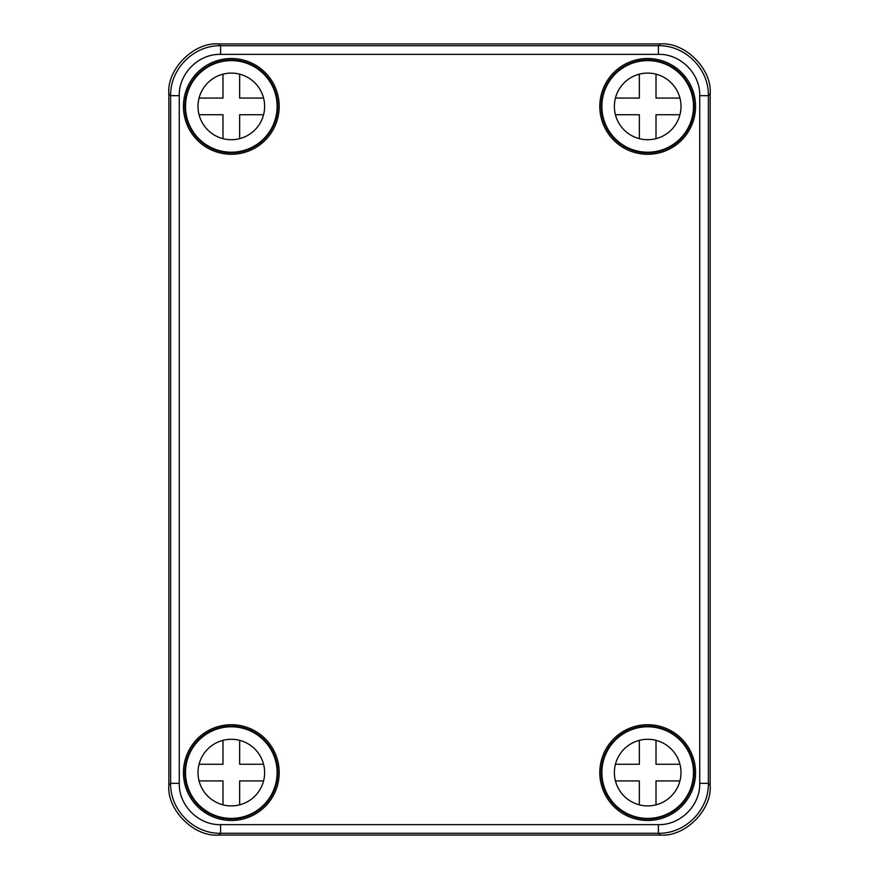 <?xml version="1.0" encoding="UTF-8"?>
<svg xmlns="http://www.w3.org/2000/svg" width="879" height="879" viewBox="0 0 879 879"><rect width="100%" height="100%" fill="white"/><g stroke="black" fill="none" stroke-linecap="round" stroke-linejoin="round"><path stroke-width="1.32" d="M231.32 820.481A47.884 47.884 0 0 0 279.203 772.597A47.884 47.884 0 0 0 231.32 724.714A47.884 47.884 0 0 0 183.436 772.597A47.884 47.884 0 0 0 231.32 820.481M647.68 724.714A47.884 47.884 0 0 1 695.564 772.597A47.884 47.884 0 0 1 647.68 820.481A47.884 47.884 0 0 1 599.797 772.597A47.884 47.884 0 0 1 647.68 724.714M231.32 154.286A47.884 47.884 0 0 1 183.436 106.403A47.884 47.884 0 0 1 231.32 58.519A47.884 47.884 0 0 1 279.203 106.403A47.884 47.884 0 0 1 231.32 154.286M647.68 58.519A47.884 47.884 0 0 0 599.797 106.403A47.884 47.884 0 0 0 647.68 154.286A47.884 47.884 0 0 0 695.564 106.403A47.884 47.884 0 0 0 647.68 58.519M179.261 95.69L170.636 95.69L170.636 783.31C169.955 810.009 193.907 833.951 220.596 833.27L658.404 833.27L660.184 835.05L218.816 835.05C194.094 837.28 166.625 809.812 168.856 785.09L168.856 93.91L170.636 95.69C169.977 69.012 193.918 45.06 220.596 45.73L658.404 45.73C685.093 45.049 709.045 68.991 708.364 95.69L708.364 783.31L699.739 783.31C700.288 805.384 680.478 825.205 658.404 824.645L220.596 824.645C198.533 825.227 178.679 805.362 179.261 783.31L179.261 95.69C178.712 73.616 198.522 53.795 220.596 54.355L658.404 54.355C680.467 53.773 700.321 73.638 699.739 95.69L699.739 783.31M660.184 835.05C684.906 837.28 712.375 809.812 710.144 785.09L710.144 93.91L708.364 95.69L699.739 95.69M658.404 54.355L658.404 45.73L660.184 43.95L218.816 43.95C194.094 41.72 166.625 69.188 168.856 93.91M660.184 43.95C684.906 41.72 712.375 69.188 710.144 93.91M658.404 824.645L658.404 833.27C685.082 833.94 709.023 809.988 708.364 783.31L710.144 785.09M231.32 739.283A33.314 33.314 0 0 0 198.006 772.597A33.314 33.314 0 0 0 231.32 805.9A33.314 33.314 0 0 0 264.623 772.597A33.314 33.314 0 0 0 231.32 739.283M231.32 818.393A45.796 45.796 0 0 0 277.116 772.597A45.796 45.796 0 0 0 231.32 726.79A45.796 45.796 0 0 0 185.513 772.597A45.796 45.796 0 0 0 231.32 818.393M222.991 740.338L222.991 764.269L199.061 764.269M199.061 780.926L222.991 780.926L222.991 804.845M239.648 804.845L239.648 780.926L263.568 780.926M263.568 764.269L239.648 764.269L239.648 740.338M231.32 73.1A33.314 33.314 0 0 0 198.006 106.403A33.314 33.314 0 0 0 231.32 139.717A33.314 33.314 0 0 0 264.623 106.403A33.314 33.314 0 0 0 231.32 73.1M231.32 152.21A45.796 45.796 0 0 0 277.116 106.403A45.796 45.796 0 0 0 231.32 60.607A45.796 45.796 0 0 0 185.513 106.403A45.796 45.796 0 0 0 231.32 152.21M222.991 74.155L222.991 98.074L199.061 98.074M199.061 114.731L222.991 114.731L222.991 138.662M239.648 138.662L239.648 114.731L263.568 114.731M263.568 98.074L239.648 98.074L239.648 74.155M647.68 73.1A33.314 33.314 0 0 0 614.377 106.403A33.314 33.314 0 0 0 647.68 139.717A33.314 33.314 0 0 0 680.994 106.403A33.314 33.314 0 0 0 647.68 73.1M647.68 152.21A45.796 45.796 0 0 0 693.487 106.403A45.796 45.796 0 0 0 647.68 60.607A45.796 45.796 0 0 0 601.884 106.403A45.796 45.796 0 0 0 647.68 152.21M639.352 74.155L639.352 98.074L615.432 98.074M615.432 114.731L639.352 114.731L639.352 138.662M656.009 138.662L656.009 114.731L679.939 114.731M679.939 98.074L656.009 98.074L656.009 74.155M647.68 739.283A33.314 33.314 0 0 0 614.377 772.597A33.314 33.314 0 0 0 647.68 805.9A33.314 33.314 0 0 0 680.994 772.597A33.314 33.314 0 0 0 647.68 739.283M647.68 818.393A45.796 45.796 0 0 0 693.487 772.597A45.796 45.796 0 0 0 647.68 726.79A45.796 45.796 0 0 0 601.884 772.597A45.796 45.796 0 0 0 647.68 818.393M639.352 740.338L639.352 764.269L615.432 764.269M615.432 780.926L639.352 780.926L639.352 804.845M656.009 804.845L656.009 780.926L679.939 780.926M679.939 764.269L656.009 764.269L656.009 740.338M647.68 152.88A46.477 46.477 0 0 1 601.214 106.403A46.477 46.477 0 0 1 647.68 59.937A46.477 46.477 0 0 1 694.157 106.403A46.477 46.477 0 0 1 647.68 152.88M647.68 819.063A46.477 46.477 0 0 1 601.214 772.597A46.477 46.477 0 0 1 647.68 726.12A46.477 46.477 0 0 1 694.157 772.597A46.477 46.477 0 0 1 647.68 819.063M231.32 819.063A46.477 46.477 0 0 1 184.843 772.597A46.477 46.477 0 0 1 231.32 726.12A46.477 46.477 0 0 1 277.786 772.597A46.477 46.477 0 0 1 231.32 819.063M231.32 152.88A46.477 46.477 0 0 1 184.843 106.403A46.477 46.477 0 0 1 231.32 59.937A46.477 46.477 0 0 1 277.786 106.403A46.477 46.477 0 0 1 231.32 152.88M220.596 54.355L220.596 45.73L218.816 43.95M168.856 785.09L170.636 783.31L179.261 783.31M220.596 824.645L220.596 833.27L218.816 835.05"/></g></svg>
